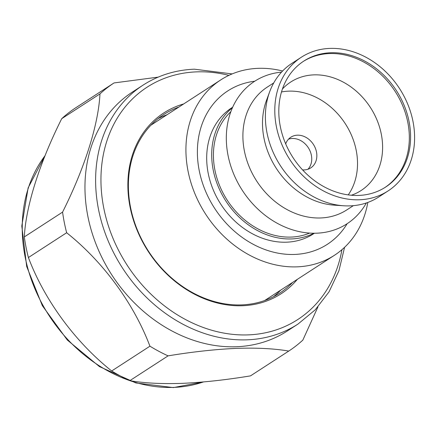 <?xml version="1.0" encoding="UTF-8"?>
<svg xmlns="http://www.w3.org/2000/svg" width="436" height="436" viewBox="0 0 436 436"><rect width="100%" height="100%" fill="white"/><g stroke="black" fill="none" stroke-linecap="round" stroke-linejoin="round"><path stroke-width="0.65" d="M282.452 88.971A64.659 53.029 -123 0 1 290.708 82.033A64.659 53.029 -123 0 1 313.724 74.878A64.659 53.029 -123 0 1 377.14 120.352A64.659 53.029 -123 0 1 361.062 190.543A64.659 53.029 -123 0 1 351.362 195.246M281.498 91.958A64.659 53.029 -123 0 1 288.643 91.146A64.659 53.029 -123 0 1 347.503 127.317A64.659 53.029 -123 0 1 348.244 194.897M158.099 118.614A106.46 87.309 -123 0 1 167.01 114.755M292.627 282.397A106.46 87.309 -123 0 1 279.699 293.112A106.46 87.309 -123 0 1 241.806 304.889A106.46 87.309 -123 0 1 137.389 230.017A106.46 87.309 -123 0 1 163.865 114.455A106.46 87.309 -123 0 1 178.924 107.033M297.379 279.312A107.768 88.383 -123 0 1 242.678 305.723A107.768 88.383 -123 0 1 132.648 217.553A107.768 88.383 -123 0 1 183.676 103.948M297.99 324.062L287.329 330.978A142.381 116.772 -123 0 1 236.644 346.729A142.381 116.772 -123 0 1 96.999 246.591A142.381 116.772 -123 0 1 132.408 92.045L143.068 85.129A142.381 116.772 -123 0 0 107.659 239.68A142.381 116.772 -123 0 0 247.305 339.818A142.381 116.772 -123 0 0 297.99 324.062L315.217 309.843L329.027 291.853L338.93 270.751L344.582 247.299M129.83 380.661L168.083 355.858C192.494 351.825 215.221 349.334 236.263 348.38C256.859 347.677 274.358 348.577 288.763 351.067L250.509 375.87C226.039 379.903 203.312 382.394 182.33 383.348C161.691 384.045 144.191 383.151 129.83 380.661A160.017 131.236 -123 0 1 111.676 370.987C75.057 341.786 44.554 300.268 28.4 257.545A160.017 131.236 -123 0 1 24.318 236.922C25.855 206.212 39.534 162.928 61.716 118.69A160.017 131.236 -123 0 1 75.793 107.736L114.047 82.933A160.017 131.236 -123 0 0 99.969 93.887C98.438 124.598 84.753 167.876 62.571 212.119L24.318 236.922M317.937 306.906L302.835 340.113A160.017 131.236 -123 0 1 288.763 351.067M61.716 118.69L99.969 93.887M28.4 257.545L66.654 232.742A160.017 131.236 -123 0 1 62.571 212.119M168.083 355.858A160.017 131.236 -123 0 1 149.93 346.184L111.676 370.987M158.17 77.128L114.047 82.933M66.654 232.742C103.278 261.938 133.77 303.467 149.93 346.184M280.713 290.12A106.46 87.309 -123 0 1 273.552 296.676M367.815 202.446A104.498 85.707 -123 0 1 334.45 255.278L266.096 299.597A104.498 85.707 -123 0 1 264.548 300.573M150.872 125.246A104.498 85.707 -123 0 1 152.387 124.233L220.747 79.913A104.498 85.707 -123 0 1 257.943 68.348A104.498 85.707 -123 0 1 282.593 71.014M334.45 255.278A104.498 85.707 -123 0 1 297.248 266.843A104.498 85.707 -123 0 1 194.756 193.344A104.498 85.707 -123 0 1 220.747 79.913M347.143 223.695A91.44 74.992 -123 0 1 294.791 254.433A91.44 74.992 -123 0 1 199.928 173.86A91.44 74.992 -123 0 1 254.76 81.21M313.915 233.238A75.112 61.601 -123 0 1 291.722 238.928A75.112 61.601 -123 0 1 219.308 189.022A75.112 61.601 -123 0 1 232.486 107.654M314.416 233.238L313.44 233.87A75.112 61.601 -123 0 1 286.703 242.182A75.112 61.601 -123 0 1 213.041 189.355A75.112 61.601 -123 0 1 231.718 107.828L232.693 107.196M309.604 233.086A73.15 59.994 -123 0 1 291.352 237.07A73.15 59.994 -123 0 1 221.777 190.494A73.15 59.994 -123 0 1 230.867 111.649M353.345 205.661L346.865 209.863A73.15 59.994 -123 0 1 320.825 217.956A73.15 59.994 -123 0 1 249.081 166.508A73.15 59.994 -123 0 1 267.273 87.107L273.754 82.905M366.36 202.953A84.906 69.635 -123 0 1 316.765 233.189A84.906 69.635 -123 0 1 228.431 157.276A84.906 69.635 -123 0 1 281.536 72.131M388.045 190.946L378.639 197.045A79.679 65.351 -123 0 1 350.277 205.863A79.679 65.351 -123 0 1 343.666 205.776A79.679 65.351 -123 0 1 269.699 91.696A79.679 65.351 -123 0 1 291.94 63.329L301.347 57.23A79.679 65.351 -123 0 1 329.714 48.412A79.679 65.351 -123 0 1 407.862 104.455A79.679 65.351 -123 0 1 388.045 190.946A79.679 65.351 -123 0 1 359.678 199.764A79.679 65.351 -123 0 1 281.531 143.722A79.679 65.351 -123 0 1 301.347 57.23M303.211 61.476A75.112 61.601 -123 0 1 329.316 53.568A75.112 61.601 -123 0 1 402.81 105.975A75.112 61.601 -123 0 1 384.928 187.513M358.823 195.421A75.112 61.601 -123 0 1 285.155 142.594A75.112 61.601 -123 0 1 303.832 61.067A75.112 61.601 -123 0 1 330.575 52.756A75.112 61.601 -123 0 1 404.237 105.583A75.112 61.601 -123 0 1 385.56 187.109A75.112 61.601 -123 0 1 358.823 195.421M343.666 205.776L334.363 205.165A73.15 59.994 -123 0 1 266.461 100.438L269.699 91.696M285.689 143.875A18.29 14.998 -123 0 1 290.85 137.209A18.29 14.998 -123 0 1 297.363 135.182A18.29 14.998 -123 0 1 315.299 148.044A18.29 14.998 -123 0 1 310.748 167.898A18.29 14.998 -123 0 1 304.241 169.92A18.29 14.998 -123 0 1 302.557 169.887M288.512 139.177A18.29 14.998 -123 0 1 292.267 138.484A18.29 14.998 -123 0 1 309.429 149.662A18.29 14.998 -123 0 1 307.996 169.228M341.922 249.697A138.463 113.556 -123 0 1 248.449 334.875A138.463 113.556 -123 0 1 103.773 208.086A138.463 113.556 -123 0 1 196.374 71.88A138.463 113.556 -123 0 1 228.895 75.368M203.394 381.952A142.381 116.772 -123 0 1 173.931 387.391A142.381 116.772 -123 0 1 129.966 380.683M129.612 380.557A142.381 116.772 -123 0 1 45.072 155.647M232.165 73.918L194.336 69.182C175.435 69.994 158.344 75.308 143.068 85.129M203.547 381.936L173.354 387.588L135.874 382.95L99.463 366.611L67.329 340.047L42.336 305.652L26.689 266.472L21.8 226.006L28.138 187.84L45.181 155.39"/></g></svg>
